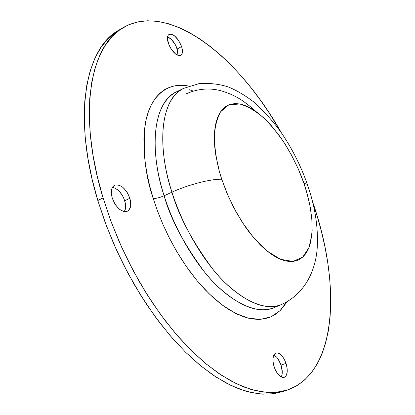 <?xml version="1.0" encoding="UTF-8"?>
<svg xmlns="http://www.w3.org/2000/svg" width="415" height="415" viewBox="0 0 415 415"><rect width="100%" height="100%" fill="white"/><g stroke="black" fill="none" stroke-linecap="round" stroke-linejoin="round"><path stroke-width="0.62" d="M274.123 366.912C272.084 359.499 272.691 354.846 275.928 352.963C279.819 352.491 283.18 355.956 286.028 363.358L281.054 365.065C279.259 359.966 276.852 356.61 273.838 354.986L276.53 357.03L277.863 358.648L281.054 365.065L282.273 372.094L282.148 374.164L281.303 377.064C282.667 374.034 282.584 370.035 281.054 365.065L286.028 363.358L287.113 368.136L287.149 372.478L286.122 375.731L285.245 376.784L282.937 377.531L280.177 376.379L277.396 373.49L275.031 369.298L273.449 364.463L272.904 359.748L273.464 355.883L274.139 354.462L276.131 352.9L278.714 353.201L281.495 355.297L284.057 358.861L286.028 363.358C288.103 370.777 287.496 375.451 284.202 377.385C280.338 377.842 276.981 374.351 274.123 366.912M112.237 198.054C110.535 191.58 111.344 187.305 114.665 185.23C120.812 184.027 125.88 188.374 129.864 198.282L124.718 200.751C121.958 193.136 117.886 188.659 112.496 187.326L115.588 188.389L119.307 191.336L122.503 195.673L123.758 198.163L125.346 203.34L125.615 205.83L125.522 208.133L124.396 211.614C125.916 208.87 126.02 205.249 124.718 200.751L129.864 198.282L130.497 200.876L130.694 205.679L130.243 207.708L128.328 210.628L126.928 211.406L125.294 211.676L123.499 211.427L119.681 209.409L116.06 205.648L114.514 203.283L112.237 198.054L111.339 192.851L111.951 188.498L112.802 186.854L113.964 185.655L115.401 184.94L118.851 185.054L122.617 187.139L126.139 190.869L127.644 193.183L129.864 198.282C131.617 204.787 130.792 209.103 127.389 211.214C121.305 212.397 116.252 208.008 112.237 198.054M168.282 43.134C166.934 38.631 167.204 35.711 169.087 34.383C173.714 33.74 177.89 37.791 181.609 46.542L177.236 48.975C174.912 42.818 171.691 38.766 167.572 36.821L171.431 39.451L175.415 44.815L177.791 51.009L177.942 55.387L177.236 48.975L181.609 46.542L182.45 50.469L182.45 52.155L181.609 54.645L179.757 55.672L177.163 55.045L175.711 54.132L171.39 49.421L169.102 45.277L167.453 39.145L167.785 36.048L168.376 34.99L170.28 34.051L171.519 34.201L174.331 35.695L178.569 40.385L181.609 46.542C182.984 51.071 182.714 54.012 180.795 55.361C176.209 56.015 172.038 51.937 168.282 43.134M176.515 91.808L183.638 88.379C155.028 102.93 160.787 160.455 171.955 192.176C187.777 184.779 211.847 178.616 221.76 179.301C217.455 166.581 214.975 152.575 214.322 137.282C214.731 127.415 216.822 118.908 220.583 111.765L228.738 104.907L239.725 103.973C248.082 106.458 256.48 111.443 264.92 118.939C272.92 127.286 279.975 136.203 286.08 145.696C294.308 159.863 300.242 172.355 303.868 183.176L298.255 168.879L291.491 155.039L283.772 142.075L279.627 136.053L270.917 125.169L266.42 120.402L257.31 112.455L252.776 109.353L248.305 106.878L243.942 105.078L239.725 103.973L235.694 103.589L231.897 103.952L228.364 105.068L225.153 106.946L222.29 109.581L219.81 112.968L217.761 117.087L216.163 121.911L215.048 127.4L214.441 133.511L214.348 140.177L214.783 147.335L215.748 154.919L219.255 170.99L221.76 179.301L228.146 195.973L236.109 212.049L245.26 226.772L250.141 233.406L260.231 244.86L265.315 249.565L270.352 253.524L275.28 256.709L280.052 259.1L284.623 260.687L288.939 261.466L292.969 261.45L296.678 260.656L300.029 259.11L303.007 256.844L305.59 253.892L307.759 250.302L309.502 246.116L310.814 241.38L312.153 230.486L311.774 218.057L309.756 204.528L306.192 190.361L303.868 183.176L307.396 184.442L303.868 183.176L307.344 194.396L310.238 207.054L311.997 220.796L311.852 234.786L308.973 247.558L302.701 257.124L292.969 261.45L280.566 259.313L266.99 250.956L253.902 238.013L242.531 222.715L233.432 207.054L226.611 192.363L221.76 179.301C211.847 178.616 187.777 184.779 171.955 192.176L164.127 195.771C147.647 144.477 154.977 101.032 176.515 91.808C147.512 106.546 153.016 164.091 164.127 195.771C160.055 197.519 156.434 198.453 153.26 198.583C145.157 175.291 142.537 150.173 145.406 123.224C149.54 98.002 166.14 81.195 189.017 86.138L182.076 85.288L175.898 85.615L170.067 87.057L164.646 89.635L159.713 93.359L155.335 98.236L151.574 104.243L148.492 111.355L146.153 119.525L144.596 128.686L143.87 138.755L144.005 149.628L145.011 161.186L146.9 173.299L149.659 185.821L153.26 198.583C156.434 198.453 160.055 197.519 164.127 195.771L171.955 192.176C178.284 215.146 191.938 240.866 212.916 269.345C234.143 296.025 263.11 312.765 281.386 304.579C265.839 310.674 246.826 303.152 224.349 282.024C203.018 260.802 182.875 226.538 171.955 192.176C155.36 140.83 162.379 97.468 183.638 88.379L183.689 88.354M282.262 391.698L273.381 393.736L262.711 394.172L251.231 392.59L239.035 388.912L226.253 383.071L213.03 375.046L199.527 364.858L185.925 352.563L172.433 338.272L159.241 322.133L146.573 304.351L134.631 285.172L123.613 264.874L113.705 243.776L105.062 222.201L97.816 200.502L92.063 179.015L87.866 158.068L85.262 137.972L84.235 118.991L84.759 101.369L86.761 85.303L90.164 70.949L94.853 58.422L100.715 47.798L107.62 39.103L115.437 32.349L121.107 28.905L118.773 30.202C85.656 47.637 72.091 116.335 97.816 200.502L106.157 225.143L116.278 249.56L127.976 273.252L141.012 295.739L155.101 316.583L169.948 335.403L185.246 351.894L200.684 365.812L215.982 377.007L230.87 385.4L245.12 390.992L258.529 393.825L270.938 394.017L282.221 391.708L287.289 390.053L276.074 392.331L263.727 392.108L250.375 389.229L236.182 383.595L221.33 375.139L206.068 363.877L190.651 349.887L175.363 333.323L160.517 314.42L146.412 293.488L133.355 270.917L121.626 247.143L111.464 222.648L103.076 197.934L97.816 200.502L103.076 197.934L110.364 219.696L119.048 241.338L128.987 262.513L140.026 282.885L151.983 302.141L164.656 319.996L177.843 336.202L191.331 350.566L204.911 362.923L218.389 373.168L231.575 381.24L244.316 387.128L256.46 390.852L267.888 392.466L278.501 392.056L288.223 389.737L296.99 385.618L304.76 379.85L311.515 372.561L317.242 363.898L321.936 354.016L325.614 343.044L328.291 331.123L329.987 318.383L330.739 304.952L330.568 290.946L329.515 276.473L327.606 261.642L324.888 246.552L321.381 231.295L317.138 215.961L312.568 201.773C341.031 282.511 338.095 372.38 287.289 390.053M281.422 132.878L269.501 113.368L260.573 100.342L251.231 87.97L241.52 76.339L231.492 65.539L221.2 55.657L210.701 46.802L200.061 39.062L189.349 32.541L178.642 27.354L168.039 23.593L157.622 21.362L147.496 20.771L137.78 21.896L128.593 24.827L120.049 29.631L112.294 36.354L105.446 45.028L99.647 55.641L95.019 68.164L91.684 82.518L89.739 98.594L89.277 116.236L90.361 135.254L93.027 155.392L97.271 176.391L103.076 197.934C77.169 113.523 90.46 44.789 123.364 27.494C170.192 1.017 239.6 58.178 281.422 132.878M286.625 302.021L284.602 305.238L280.587 310.13L275.949 314.062L270.72 316.967L264.931 318.777L258.618 319.436L251.838 318.896L244.643 317.133L237.105 314.119L229.303 309.855L221.32 304.351L213.248 297.648L205.192 289.805L197.25 280.882L189.52 270.99L182.123 260.236L175.14 248.746L168.682 236.68L162.836 224.183L157.669 211.427L153.26 198.583L157.358 210.581L162.576 223.592L169.081 237.468L176.992 251.936L186.371 266.575L197.172 280.794L209.207 293.856L222.113 304.952L235.383 313.273L248.398 318.196L260.506 319.363L271.145 316.78L279.918 310.799L286.625 302.021M274.248 307.603L274.108 307.66C255.583 315.95 226.398 299.355 205.088 272.774C184.047 244.388 170.394 218.721 164.127 195.771C174.969 230.102 195.133 264.277 216.578 285.401C239.175 306.42 258.353 313.844 274.108 307.66L281.386 304.579C306.54 293.182 316.023 268.074 317.247 247.433C318.331 227.353 315.032 206.333 307.359 184.369C300.631 165.269 291.667 147.641 280.462 131.498C272.396 120.542 263.509 110.717 253.798 102.028C245.151 95.403 236.685 90.392 228.411 87C219.374 84.022 209.539 82.912 198.894 83.674L183.638 88.379M189.09 89.65L193.24 91.077M255.925 111.443C242.018 99.035 233.733 94.755 221.838 91.01C210.032 87.653 198.282 88.54 186.6 93.66M118.773 30.202L123.265 27.551"/></g></svg>
